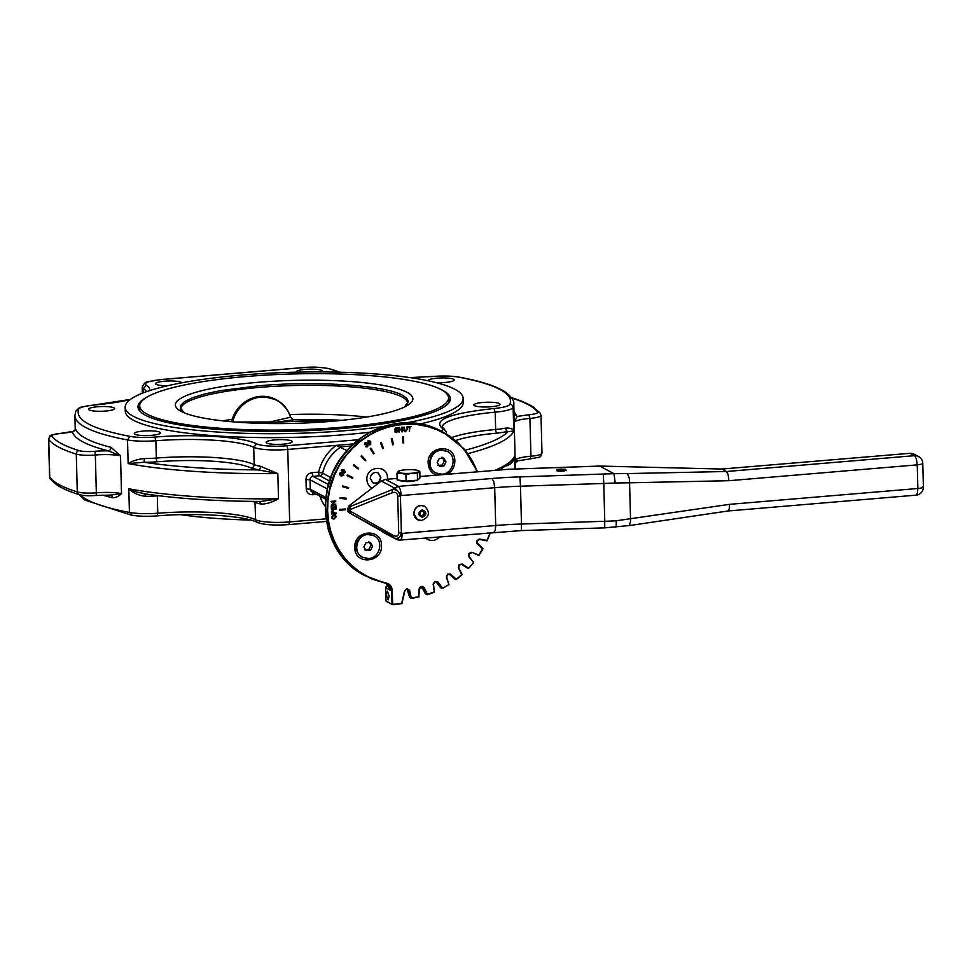 <?xml version="1.0" encoding="UTF-8"?>
<svg xmlns="http://www.w3.org/2000/svg" width="972" height="972" viewBox="0 0 972 972"><rect width="100%" height="100%" fill="white"/><g stroke="black" fill="none" stroke-linecap="round" stroke-linejoin="round"><path stroke-width="1.46" d="M410.22 377.634L433.646 376.443A24.033 4.35 178.5 0 1 458.65 377.16A216.331 39.135 178.5 0 1 509.863 404.352A24.033 4.35 178.5 0 1 494.031 408.507C450.036 413.294 432.771 419.88 442.236 428.239L443.074 429.879L441.337 431.155C411.338 414.522 370.028 423.245 346.542 451.13C311.866 488.406 321.489 554.623 364.67 575.509L352.921 567.697L342.326 557.053L334.052 544.344L328.402 530.092L325.584 514.808L325.353 504.347L327.455 488.673L332.436 473.546L340.115 459.574L350.175 447.254L362.252 437.072L371.195 431.665L385.58 425.858L400.622 423.002L415.749 423.209L430.402 426.465L443.013 432.042L463.705 448.542L477.386 471.651L473.121 462.235L467.751 453.645L457.727 442.418L449.902 436.221L436.768 429.102L427.291 425.943L412.42 423.695L402.311 423.901L392.238 425.469L382.373 428.373L372.883 432.564L359.713 441.094L351.864 448.153L341.792 460.461L334.125 474.445L330.492 484.433L327.406 499.985L326.993 510.482L327.88 520.883L331.659 535.876L338.22 549.678L347.308 561.743L358.583 571.621L371.608 578.923L385.92 583.394A8.007 7.509 -62 0 1 391.68 590.514L392.032 604.292L386.261 601.474L385.957 599.991M364.476 549.751L368.874 549.387L370.563 550.274L366.165 550.65L363.856 546.896L365.958 542.777L370.356 542.4L372.653 546.155L370.563 550.274M368.874 549.387L370.976 545.256L372.653 546.155M370.976 545.256L368.667 541.501M367.938 534.515L373.989 535.742C384.159 540.359 379.918 558.256 368.57 558.536L362.532 557.308C352.35 552.679 356.603 534.794 367.938 534.515M362.532 557.308L358.826 554.538L356.408 550.043L355.983 546.556L357.21 541.38L360.43 537.115L365.022 534.588L370.113 534.284L373.989 535.742M437.837 465.418L442.236 465.053L443.912 465.953L439.514 466.317L437.218 462.563L439.308 458.444L443.706 458.067L446.014 461.822L443.912 465.953M442.236 465.053L444.326 460.935L446.014 461.822M444.326 460.935L442.029 457.18M441.3 450.194L447.339 451.409C457.52 456.038 453.268 473.923 441.932 474.202L435.893 472.975C425.712 468.358 429.964 450.461 441.3 450.194M435.893 472.975L435.225 472.623A12.211 11.433 -62 0 1 429.345 462.818L431.118 455.99L434.715 452.053L441.203 449.805L447.339 451.409M487.859 532.68L489.997 533.47L486.875 540.408L479.39 539.01L476.596 541.076L477.009 543.7L482.562 548.888A95.669 89.606 -62 0 1 478.807 555L471.736 552.254L468.917 553.408L468.626 556.482L473.619 562.569L468.395 568.571L461.299 564.295M468.48 568.049L462.052 564.052L459.112 564.683L458.31 567.697L461.712 574.646A95.669 89.606 -62 0 1 456.233 579.166L454.386 578.814L449.125 574.027M456.233 579.166L450.619 574.027L447.655 574.124L446.367 576.979L448.918 584.622L442.114 588.522L440.474 587.647L435.845 581.584M427.17 594.755A96.143 90.056 118 0 0 434.35 592.13L433.998 591.924A95.669 89.606 -62 0 1 427.461 594.293L425.42 593.904L421.824 586.954A2.406 2.248 118 0 0 421.702 586.736M411.338 598.302L409.747 590.782C407.912 588.194 406.15 588.339 404.449 591.231L404.753 591.231A2.406 2.248 -62 0 1 409.163 590.867L411.338 598.302L409.686 597.428L407.329 589.895A2.406 2.248 118 0 0 407.061 589.299M372.75 482.72C377.172 483.801 379.76 481.966 380.526 477.216L378.011 472.817M371.96 488.199C368.801 486.316 367.112 483.449 366.894 479.585C365.897 465.928 387.731 464.081 387.451 477.86L387.403 479.232M440.024 536.714C435.237 541.343 430.353 541.756 425.347 537.953M381.486 545.353C382.774 563.055 354.464 565.449 354.829 547.588C353.541 529.874 381.838 527.492 381.486 545.353M436.246 475.126C431.252 472.914 428.567 468.966 428.178 463.255C426.89 445.553 455.2 443.159 454.835 461.02C454.762 466.754 452.296 471.141 447.436 474.178M339.435 510.264L339.325 509.425L345.51 508.964L345.534 509.753L339.435 510.264L339.422 509.474L345.51 508.964M340.066 498.417L340.079 497.579L346.202 498.223L346.093 499.013L340.066 498.417L340.176 497.628L346.202 498.223M342.654 486.753L342.8 485.939L348.681 487.665L348.438 488.43L342.654 486.753L342.897 485.988L348.681 487.665M347.138 475.624L347.405 474.858L352.86 477.617L352.496 478.321L347.138 475.624L347.502 474.907L352.86 477.617M358.146 469.014L353.273 465.309L353.857 464.713L358.619 468.37L358.146 469.014L353.383 465.357L353.857 464.713M365.229 460.789L361.086 456.233L361.754 455.734L365.8 460.23L365.229 460.789L361.183 456.281L361.754 455.734M373.515 453.875L370.223 448.614L370.964 448.226L374.159 453.426L373.515 453.875L370.32 448.675L370.964 448.226M382.749 448.493L380.404 442.697L381.218 442.418L383.454 448.165L382.749 448.493L380.502 442.746L381.218 442.418M392.652 444.812L391.339 438.651L392.178 438.506L393.405 444.617L392.652 444.812L391.437 438.7L392.178 438.506M402.943 442.953L402.675 436.598L403.538 436.586L403.708 442.88L402.943 442.953L402.773 436.647L403.538 436.586M409.419 431.374L409.905 427.158L411.411 426.465L407.79 426.769L409.309 427.206L409.419 431.374L409.212 427.206M407.803 427.328L407.681 426.72L411.411 426.465M332.533 518.793L331.44 516.958L333.761 514.492L335.194 514.771L333.858 514.553L331.549 517.007L332.23 518.586L334.028 519.06L336.276 516.606L335.146 514.747M334.234 513.022L336.093 512.924L334.247 513.082L332.776 510.215L331.525 511.43L331.549 513.933L336.118 513.556L336.093 512.924M331.549 513.933L331.428 511.381L333.481 510.336M333.882 508.623L335.34 508.502L335.267 505.598L335.911 505.598L335.437 508.55L333.894 508.684L333.821 506.06L333.347 508.733L331.95 508.842L331.343 506.096L331.428 509.522L335.996 509.134L335.911 505.598M331.428 509.522L331.245 506.048L331.877 506.048M331.95 508.781L333.25 508.672L333.177 506.06L333.821 506.06M332.363 504.383L335.862 504.152L332.278 504.444L335.79 501.017L331.233 502.002L334.818 501.698L331.318 505.124L335.862 504.152M331.318 505.124L334.635 501.71M331.233 502.002L331.112 501.358L335.79 501.017M340.893 475.855L339.495 474.579L339.58 473.267L341.196 472.55L339.678 473.315L339.593 474.628L341.05 475.952L343.76 475.442L343.067 473.4L341.123 474.02L341.075 475.308M341.306 472.611L339.981 474.069L341.123 475.332L341.026 473.959L343.031 473.388M342.484 472.453L344.501 472.951L345.412 472.185L344.149 469.792M342.557 472.489L341.208 470.059L344.1 469.768L341.318 470.108L342.654 472.55M364.597 444.617L365.399 443.183L366.408 443.353L365.934 444.605L367.671 444.994L367.367 446.367L365.691 446.525L367.61 446.768L368.169 444.641L366.857 444.18L366.906 443.013L365.156 442.795L364.5 444.569L365.047 442.746L366.808 442.965M366.76 444.131L368.072 444.581L366.76 444.131M366.092 446.889L365.594 446.476L367.27 446.318L367.574 444.945L366.347 444.714M366.14 445.055L366.31 443.293L365.302 443.135M369.263 444.739L370.66 444.654L370.709 441.786L369.469 440.51L368.218 440.668L368.169 443.536L369.53 444.86M369.433 444.812L368.072 443.487L368.121 440.62L369.469 440.51M395.312 429.369L398.07 430.924L395.41 429.417L396.26 428.215L397.973 428.931L396.224 427.668L394.644 429.102L397.584 431.082L396.467 431.981L394.523 431.106L395.276 432.346L396.515 432.54L398.168 430.985L397.354 429.891L398.168 430.985M395.227 432.321L394.425 431.046L396.369 431.933L397.487 431.033L396.928 430.414M395.312 430.074L394.535 429.053L395.215 430.025L394.535 429.053L396.114 427.607L397.317 427.838L396.114 427.607M402.019 431.993L402.505 427.218L401.946 429.211L399.589 429.405L399.528 427.461L399.055 432.248L399.601 429.964L401.971 429.77L402.019 431.993L401.873 429.77M399.055 432.248L398.824 427.461L399.528 427.461M399.577 429.345L401.849 429.162L401.8 427.218L402.505 427.218M404.656 431.082L406.49 429.551L407.025 426.781L406.588 429.612L404.704 431.106M404.291 431.58L405.458 431.787L407.195 429.563L407.122 426.83M405.36 431.726L403.502 429.806L404.036 427.024L403.599 429.867L405.458 431.787M442.418 587.999L437.801 581.888L434.897 581.45L433.16 584.051L434.35 592.13L433.488 584.403M427.461 594.293L424.217 587.768C421.957 585.569 420.232 586.031 419.029 589.154L418.592 596.674A95.669 89.606 -62 0 1 411.812 597.865M468.868 556.871L469.124 553.603L472.161 552.388L478.807 555.498L483.011 548.73M418.883 596.978L418.883 596.978A96.143 90.056 118 0 1 411.423 598.29M389.165 596.237L388.168 599.906L386.431 594.791L387.427 591.122L389.165 596.237M405.288 431.167L404.206 429.806L404.133 427.085M396.369 431.933L394.997 430.948M368.461 441.069L370.223 442.126L370.429 444.253L368.109 441.713L369.287 441.033M370.32 444.204L370.125 442.078L368.364 441.021M367.27 446.318L366.043 446.075M368.169 444.641L366.857 444.18M365.399 443.183L366.31 443.293M366.444 444.763L367.574 444.945M342.739 471.906L341.719 470.327L343.796 470.29L345.011 471.979L342.788 471.93M342.837 471.955L344.914 471.918L343.699 470.241M342.727 473.911L343.25 475.199L341.84 475.587L341.5 474.348L342.824 473.959L343.347 475.247L341.913 475.624M333.432 510.3L332.679 510.166M333.7 513.131L332.072 513.265L332.813 510.859L333.7 513.131L332.703 510.81M332.813 510.859L333.566 511.855M332.072 513.204L333.603 513.07M333.87 515.196L335.753 516.654L334.016 518.416L332.788 518.246L332.06 516.958L333.87 515.196L335 515.379M332.74 518.222L333.918 518.368L335.656 516.606L333.773 515.136M370.235 478.321L372.932 482.817C377.428 484.08 380.076 482.282 380.89 477.422L378.193 472.914C373.71 471.651 371.049 473.449 370.235 478.321M385.969 600.076L385.641 587.781L389.966 590.077L389.954 589.032A8.007 7.509 118 0 0 386.941 583.686M563.942 469.743L565.254 469.355M565.206 469.16L557.442 469.355L557.248 469.938L560.006 470.363L564.161 469.61M564.161 469.415C560.832 471.408 555.073 468.346 563.93 469.306C555.073 468.346 560.832 471.408 564.161 469.415L564.21 469.512M424.557 512.025L424.618 514.759L422.37 516.314L420.05 515.136L419.977 512.414L422.237 510.847L424.557 512.025M417.462 519.631L413.708 513.471C414.813 506.874 418.422 504.419 424.509 506.133L424.606 506.181M422.37 516.314L421.605 515.901L423.853 514.346L423.78 511.637M423.853 514.346L424.618 514.759M419.284 514.723L421.605 515.901M418.555 471.675L417.34 473.68L411.593 473.255A10.413 1.883 -1.5 0 0 418.555 471.675L418.227 470.679L419.831 471.493L418.555 471.675C419.248 470.958 418.179 470.387 415.336 469.962A10.413 1.883 -1.5 0 0 405.154 469.828A10.413 1.883 -1.5 0 0 398.484 471.201A10.413 1.883 -1.5 0 0 398.192 471.408L398.471 472.38M405.907 474.652L401.412 473.121A10.413 1.883 -1.5 0 0 411.593 473.255L405.907 474.652L406.077 481.14L397.135 479.913L396.965 473.413L398.192 471.408L399.456 471.226L398.192 471.408C397.499 472.125 398.569 472.696 401.412 473.121L396.965 473.413M417.34 473.68L417.51 480.168L420.001 477.981L419.831 471.493M417.51 480.168L406.077 481.14M417.462 480.18C411.581 481.857 405.676 482.015 399.735 480.642L399.285 480.204M565.753 469.926L566.154 470.254C563.869 471.347 560.735 471.517 556.774 470.764L556.92 470.156M419.965 476.499L508.55 469.282L599.627 466.062L721.795 469.039L910.108 453.292L914.567 455.661L726.436 471.505L728.186 474.749L728.891 480.715L917.252 464.859L916.377 458.893L914.567 455.661L917.495 456.014L920.01 457.52M921.906 464.021L922.78 463.328A8.007 8.007 0 0 0 918.528 456.463L913.036 453.645L910.108 453.292M347.466 510.093L348.085 511.88L350.042 513.216L349.932 510.968L347.466 510.093L348.741 506.035L349.871 506.631L349.908 509.668L392.336 492.683L392.299 489.633L349.871 506.631L348.547 509.389L349.677 512.402M392.336 492.683C395.507 491.771 397.317 492.938 397.73 496.206L400.428 496.194C398.921 491.346 396.212 489.159 392.299 489.633L394.45 487.993A8.007 1.227 52.5 0 1 401.242 495.574L494.699 487.701L493.837 481.748L492.026 478.503L398.556 486.377L400.367 489.609L401.205 494.797L400.428 496.194L401.387 532.887L398.702 532.899C398.447 536.107 396.698 536.969 393.453 535.499L349.932 510.968L349.908 509.668L348.547 509.389L349.908 509.668M350.042 513.216L393.198 536.933M393.453 535.499L393.563 537.747C397.524 539.411 400.136 537.795 401.387 532.887L402.226 533.385A8.007 2.807 119.9 0 1 395.786 539.023L348.924 512.621M348.741 506.035L381.316 481.019L394.45 487.993L398.556 486.377L385.422 479.403L381.316 481.019M727.931 511.005L729.231 509.036L729.51 504.347L616.224 520.785C616.418 525.475 616.139 527.626 615.385 527.249M616.224 520.785A96.143 17.387 178.5 0 1 604.766 521.284L603.77 483.473A96.143 17.387 -1.5 0 0 615.227 482.975L613.976 473.68L519.935 476.888A104.162 18.845 -1.5 0 0 492.026 478.503M615.227 482.975L629.564 482.792L629.297 478.175L627.353 473.571L613.976 473.68M728.891 480.715L629.564 482.792L630.597 521.199L629.394 525.536L604.693 527.857L604.766 521.284L521.466 524.017L521.405 530.578L604.693 527.857M385.422 479.403L397.098 478.418M613.964 473.668L599.627 466.062M627.353 473.571L726.436 471.505L721.868 469.039M273.74 421.253L275.343 422.346L293.483 419.855L290.482 417.243L269.961 421.97L235.431 422.042M138.413 408.86A156.237 28.261 178.5 0 1 139.737 406.563M147.72 396.698A156.237 28.261 -1.5 0 0 137.975 406.904A156.237 28.261 -1.5 0 0 145.642 415.323A156.237 28.261 -1.5 0 0 318.986 430.098A156.237 28.261 -1.5 0 0 450.34 398.727A156.237 28.261 -1.5 0 0 442.685 390.307A156.237 28.261 -1.5 0 0 440.085 389.043M383.333 426.55A169.055 30.582 178.5 0 1 133.456 416.356A169.055 30.582 178.5 0 1 125.169 407.244A169.055 30.582 178.5 0 1 267.3 373.297A169.055 30.582 178.5 0 1 454.872 389.286A169.055 30.582 178.5 0 1 463.158 398.386A169.055 30.582 178.5 0 1 407.11 422.711M125.169 407.244L125.267 411.18A169.055 30.582 -1.5 0 0 133.553 420.293A169.055 30.582 -1.5 0 0 370.235 432.163M134.938 434.253A13.061 2.369 178.5 0 1 134.294 433.548A13.061 2.369 178.5 0 1 145.278 430.924A13.061 2.369 178.5 0 1 159.773 432.163A13.061 2.369 178.5 0 1 160.416 432.868A13.061 2.369 178.5 0 1 149.433 435.492A13.061 2.369 178.5 0 1 134.938 434.253M266.765 443.062A13.061 2.369 178.5 0 1 266.121 442.357A13.061 2.369 178.5 0 1 277.105 439.733A13.061 2.369 178.5 0 1 291.6 440.972A13.061 2.369 178.5 0 1 292.244 441.677A13.061 2.369 178.5 0 1 281.26 444.301A13.061 2.369 178.5 0 1 266.765 443.062M474.518 405.652A13.061 2.369 178.5 0 1 473.886 404.947A13.061 2.369 178.5 0 1 484.87 402.323A13.061 2.369 178.5 0 1 499.365 403.562A13.061 2.369 178.5 0 1 500.009 404.267A13.061 2.369 178.5 0 1 489.013 406.891A13.061 2.369 178.5 0 1 474.518 405.652M358.619 439.721L286.691 445.771A3.208 0.96 85.2 0 1 287.42 447.071A3.208 0.96 85.2 0 1 287.773 449.453L336.178 445.37L339.325 446.986L351.427 445.978M114.003 407.863A13.061 2.369 178.5 0 1 114.647 408.568A13.061 2.369 178.5 0 1 103.664 411.18A13.061 2.369 178.5 0 1 89.169 409.953A13.061 2.369 178.5 0 1 88.525 409.248A13.061 2.369 178.5 0 1 99.509 406.624A13.061 2.369 178.5 0 1 114.003 407.863M167.706 385.726A13.061 2.369 178.5 0 1 156.261 384.39A13.061 2.369 178.5 0 1 155.629 383.685A13.061 2.369 178.5 0 1 166.613 381.06A13.061 2.369 178.5 0 1 181.108 382.3A13.061 2.369 178.5 0 1 181.703 382.834M428.142 380.781A13.061 2.369 178.5 0 1 428.117 380.647A13.061 2.369 178.5 0 1 439.101 378.023A13.061 2.369 178.5 0 1 453.596 379.262A13.061 2.369 178.5 0 1 454.24 379.955A13.061 2.369 178.5 0 1 436.063 382.603M296.436 372.167A13.061 2.369 178.5 0 1 296.29 371.839A13.061 2.369 178.5 0 1 307.274 369.214A13.061 2.369 178.5 0 1 321.768 370.454A13.061 2.369 178.5 0 1 322.412 371.158A13.061 2.369 178.5 0 1 321.732 371.936M147.294 414.242A154.475 27.945 178.5 0 1 139.713 405.919A154.475 27.945 178.5 0 1 269.584 374.9A154.475 27.945 178.5 0 1 440.984 389.505A154.475 27.945 178.5 0 1 448.554 397.827A154.475 27.945 178.5 0 1 318.682 428.846A154.475 27.945 178.5 0 1 147.294 414.242M139.871 411.107A154.475 27.945 178.5 0 1 139.846 410.719L139.713 405.919M181.205 411.387A118.791 21.493 178.5 0 1 257.398 382.361A118.791 21.493 178.5 0 1 407.061 392.36A118.791 21.493 178.5 0 1 406.879 405.761A118.791 21.493 178.5 0 1 294.698 423.355A118.791 21.493 178.5 0 1 181.752 411.666A118.791 21.493 178.5 0 1 181.205 411.387M289.656 414.57A116.142 21.007 178.5 0 1 366.602 417.061M222.564 420.84A116.142 21.007 178.5 0 1 232.029 419.369M448.554 397.827L448.687 402.627A154.475 27.945 178.5 0 1 448.675 403.028M75.257 429.405L75.257 428.846C75.537 429.503 74.783 430.353 72.997 431.41L72.329 431.714A222.734 40.289 -1.5 0 0 108.414 450.874L120.516 455.795L111.015 447.339A219.526 39.706 178.5 0 1 75.452 428.458L75.245 428.907M75.452 428.458A3.208 3.147 -15.4 0 1 72.329 431.714A26.025 4.702 -1.5 0 1 60.568 433.439A3.208 0.96 -94.8 0 0 60.386 433.391C46.535 436.027 51.382 434.435 48.6 439.113A16.026 2.904 -1.5 0 0 48.746 439.49A248.37 44.931 -1.5 0 0 76.29 454.118A16.026 2.904 -1.5 0 0 95.353 455.018A22.818 4.131 178.5 0 1 120.516 455.795L121.512 493.606L110.735 495.076L95.621 495.489A3.208 0.96 -94.8 0 0 96.337 492.828A16.026 2.904 178.5 0 1 77.286 491.929A248.37 44.931 178.5 0 1 49.73 477.301A16.026 2.904 178.5 0 1 49.584 476.924L48.6 439.113M347.04 450.571L339.325 446.986M102.765 495.088A219.526 39.706 -1.5 0 0 112.339 497.749A3.208 2.649 104.1 0 0 110.565 495.064M112.339 497.749C115.546 497.871 118.608 496.485 121.512 493.606C114.769 492.342 106.385 492.075 96.337 492.828L95.353 455.018A3.208 0.96 85.2 0 0 94.272 451.336A12.818 2.321 178.5 0 1 79.036 450.619A245.175 44.348 178.5 0 1 51.832 436.173A3.208 3.123 142.7 0 0 48.746 439.49L49.73 477.301A3.208 3.123 -37.3 0 0 50.362 479.075L49.584 476.924M94.272 451.336A26.025 4.702 -1.5 0 1 108.414 450.874A3.208 2.649 104.1 0 0 111.015 447.339M518.258 460.57L515.184 460.449L515.148 463.826M515.342 462.842L515.5 468.905M513.823 413.416L517.104 416.453L513.994 411.533M514.152 417.693L514.2 422.638L517.104 416.453L528.865 414.728L529.934 418.41L530.931 456.22L530.202 458.881C544.053 456.257 539.205 457.836 541.987 453.171A16.026 2.904 178.5 0 1 530.931 456.22A22.818 4.131 -1.5 0 0 515.184 460.449L514.2 422.638A22.818 4.131 178.5 0 1 529.934 418.41A16.026 2.904 -1.5 0 0 541.003 415.36L541.987 453.171M145.46 496.328L144.877 493.764L136.25 491.929L128.802 488.782C133.018 492.974 138.559 495.489 145.46 496.328A27.24 4.933 -1.5 0 0 157.306 495.89L157.306 495.574M252.72 501.406A80.117 14.495 178.5 0 1 255.162 502.427A27.24 4.933 -1.5 0 0 261.517 504.091L259.172 501.406L260.8 501.467L259.731 501.394M261.517 504.091C266.559 504.031 272.221 502.269 278.502 498.782L260.812 501.467C215.128 501.212 175.701 498.563 142.519 493.509L142.69 493.533M260.532 466.281A27.24 4.933 178.5 0 1 254.166 464.616A80.117 14.495 -1.5 0 0 156.322 458.079A27.24 4.933 178.5 0 1 144.464 458.517C137.611 459.258 132.18 460.947 128.146 463.571A219.526 39.706 -1.5 0 0 277.834 473.571L260.532 466.281A3.208 2.236 -81.1 0 1 258.345 469.889L277.834 473.571L278.502 498.782A219.526 39.706 178.5 0 1 128.802 488.782L129.422 512.414A219.526 39.706 178.5 0 1 80.324 494.942M144.464 458.517L144.05 462.259A30.448 5.504 -1.5 0 0 157.306 461.773A76.922 13.912 178.5 0 1 251.238 468.042L258.345 469.889A216.331 39.135 178.5 0 1 144.05 462.259L128.146 463.571L127.526 439.939A27.24 4.933 -1.5 0 0 155.872 440.753A80.117 14.495 178.5 0 1 253.716 447.29A27.24 4.933 -1.5 0 0 287.773 449.453L289.668 521.915A27.24 4.933 178.5 0 1 255.612 519.765A80.117 14.495 -1.5 0 0 157.768 513.228A27.24 4.933 178.5 0 1 129.422 512.414L131.949 515.124M506.667 465.904C511.466 464.081 514.042 460.874 514.419 456.305L513.058 459.671M505.683 428.093A3.208 2.211 -101.6 0 0 508.028 431.604L513.751 431.094C513.204 428.859 510.519 427.85 505.683 428.093A27.24 4.933 178.5 0 1 495.647 429.503A3.208 1.057 -95.2 0 0 496.814 433.172L508.028 431.604A216.331 39.135 178.5 0 1 465.114 450.218M420.451 423.913A169.055 30.582 -1.5 0 0 463.267 402.335L463.158 398.386M370.599 476.122A44.87 42.027 -62 0 1 373.382 472.951M180.683 514.686A169.055 30.582 -1.5 0 0 250.74 520.081M448.578 398.484A156.237 28.261 178.5 0 1 450.012 400.707M262.355 423.391L265.247 423.197L265.368 421.957M263.145 423.403A80.117 14.495 -1.5 0 1 265.247 423.197L266.194 421.982M293.483 419.855L290.677 417.462C288.222 409.589 283.484 403.72 276.461 399.857A32.052 30.023 118 0 0 260.605 396.649A32.052 30.023 118 0 0 231.956 421.763M292.924 419.625L290.482 417.243A31.724 29.719 -62 0 0 260.909 397.123A31.724 29.719 -62 0 0 232.6 421.812M342.12 420.317L293.483 419.71M273.144 421.398L275.343 422.346A80.117 14.495 -1.5 0 1 326.203 421.751M404.449 591.231L401.643 603.576L392.639 604.329L392.287 590.551A8.493 7.958 118 0 0 386.163 583.006L376.577 580.369L367.477 576.445L358.996 571.305L351.305 565.024L344.525 557.709L338.754 549.484L334.113 540.505L330.674 530.906L328.487 520.858L327.6 510.531L328.014 500.094L329.739 489.73L334.684 474.701L339.495 465.272L345.4 456.512L352.326 448.554L360.126 441.543L368.704 435.602L377.877 430.827L387.512 427.291L397.451 425.068L407.499 424.181L417.51 424.655L427.303 426.477L436.72 429.624L445.601 434.034L453.778 439.648L461.129 446.342L467.532 454.021L472.866 462.563L476.997 471.687M442.224 588.461A96.143 90.056 118 0 0 448.906 584.634M456.135 579.616A96.143 90.056 118 0 0 462.101 574.695L456.087 579.689M468.48 568.486A96.143 90.056 118 0 0 473.571 562.618M478.868 555.413A96.143 90.056 118 0 0 482.95 548.779M392.567 604.718L401.934 603.576L404.741 591.268M487.021 540.784A96.143 90.056 118 0 0 489.961 533.579M392.032 604.292L392.639 604.329M391.68 590.514L389.991 589.615L386.127 583.176M387.816 584.075L386.163 583.006M489.997 533.47L488.637 532.62L490.01 533.482L487.021 540.857M479.828 539.059L477.24 540.432L476.875 542.643L482.999 548.694L477.301 544.028M479.609 539.448L486.984 540.857L479.597 539.448L477.058 540.772L477.483 543.591M409.163 590.867L407.329 589.895M385.641 587.781L385.641 587.781A1.604 1.507 -62 0 1 387.378 586.08L387.293 586.067M389.541 587.234L387.378 586.08A86.532 81.053 118 0 0 389.104 586.201L387.342 586.067L385.605 587.732L385.993 600.939L392.275 604.669L401.958 603.6L404.777 591.255C404.802 589.858 405.919 589.287 408.106 589.542M418.883 596.954L419.333 589.129M411.375 598.302L418.908 596.99L419.029 589.154M472.161 552.388L478.819 555.498M422.747 586.979L419.357 589.105A2.406 2.248 -62 0 1 423.658 587.926L427.073 594.791M473.619 562.569L469.112 556.519L473.631 562.581L468.443 568.559M458.48 568.11L459.258 564.939L462.441 564.258L468.395 568.571M433.172 584.512L434.909 581.803M436.878 581.827L434.946 581.803L438.105 582.216L442.114 588.522M462.137 574.659L458.76 567.855L462.162 574.683M447.788 574.403L450.972 574.294L456.038 579.689M448.918 584.622L446.768 577.247M442.175 588.522L448.93 584.634L446.452 577.429L447.74 574.44M449.562 574.075L450.51 574.586M435.991 581.596L437.582 582.435M421.824 586.954L423.658 587.926M422.2 509.826C426.951 511.94 427.012 514.443 422.407 517.335C417.656 515.221 417.596 512.73 422.2 509.826M417.377 519.583L421.544 520.494C429.442 517.165 430.499 512.414 424.703 506.23L420.937 505.476L417.243 506.849L415.008 509.304L413.89 513.568A7.606 7.132 118 0 0 421.326 520.445M493.885 532.17L495.113 530.688L495.708 526.277L494.699 487.701A96.143 17.387 178.5 0 1 520.482 486.207L521.466 524.017A96.143 17.387 -1.5 0 0 495.696 525.512L402.226 533.385L401.8 538.075L400.428 540.043L521.405 530.578M348.584 510.689L349.932 510.968M393.563 537.747L397.791 539.8M397.73 496.206L398.702 532.899M629.2 525.597L727.979 510.993L916.061 495.149A8.007 8.007 0 0 0 923.4 486.96L922.78 463.328M922.525 487.652L923.4 486.96M922.392 462.903C923.436 463.729 921.723 464.385 917.252 464.859L917.872 488.491C922.343 488.017 924.056 487.361 923.011 486.535M729.51 504.347L917.872 488.491L917.434 493.181L916.061 495.149M603.235 474.154L603.77 483.473L520.482 486.207L519.935 476.888M347.429 508.793L348.547 509.389M450.06 574.27L447.776 574.44L446.452 577.429M180.95 408.75A113.335 20.497 178.5 0 1 180.95 408.641A113.335 20.497 178.5 0 1 259.184 387.415A113.335 20.497 178.5 0 1 401.983 396.953A113.335 20.497 178.5 0 1 407.523 402.712L404.449 407.037L407.377 404.267L408.276 401.217L406.709 398.228L402.7 395.373C385.337 385.24 316.398 380.635 258.904 385.775L220.073 390.695L204.57 394.012L192.529 397.718L184.376 401.703L180.464 405.786L180.901 409.82L184.206 412.784M231.458 421.714A32.052 30.023 -62 0 1 260.156 396.406A32.052 30.023 -62 0 1 276.012 399.613A32.052 30.023 -62 0 1 276.23 399.735M290.592 417.328A32.052 30.023 118 0 0 276.461 399.857L262.647 396.284L248.941 399.516L237.751 408.617L231.36 421.714M330.784 477.544L322.619 473.206A40.059 37.519 -62 0 1 340.662 447.181M325.693 499.158L311.818 491.783A3.208 3.001 -62 0 1 310.275 489.22L310.032 479.767A3.208 3.001 -62 0 1 312.996 476.353L319.739 475.782A3.208 3.001 118 0 0 322.619 473.206L318.658 472.113L311.927 472.684C308.233 473.364 306.253 475.636 305.998 479.488L306.241 488.94C306.702 492.743 308.792 494.675 312.498 494.736L316.702 494.384M305.998 479.488L310.032 479.767L327.357 488.965M325.875 497.494L310.275 489.22L306.241 488.94M329.569 481.006L319.739 475.782A3.208 0.96 85.2 0 1 319.01 474.494A3.208 0.96 85.2 0 1 318.658 472.113A43.266 40.52 118 0 1 336.178 445.37L353.626 443.9M289.437 523.993L288.757 524.54L289.668 521.915L326.021 518.854M445.808 433.609A27.24 4.933 -1.5 0 0 446.476 432.479L446.525 434.034M328.475 484.578L312.996 476.353L311.927 472.684M313.409 492.111L312.498 494.736M51.832 436.173A12.818 2.321 178.5 0 1 60.568 433.439M143.419 392.81L143.309 388.666A80.117 14.495 178.5 0 1 146.359 391.728M142.374 393.21L142.216 387.33A27.24 4.933 -1.5 0 0 143.309 388.666L146.298 385.277C143.577 382.798 148.777 380.878 161.923 379.517L301.83 367.732A3.208 0.96 -94.8 0 0 301.648 367.695A3.208 0.96 -94.8 0 0 301.466 367.768M94.503 405.008A3.208 1.057 -95.2 0 0 94.296 404.96C83.799 406.418 78.72 407.462 79.048 408.082L75.804 411.047L78.671 409.163A24.033 4.35 178.5 0 1 94.503 405.008A83.325 15.078 -1.5 0 0 130.126 399.613M149.336 390.72A83.325 15.078 -1.5 0 0 146.298 385.277M301.83 367.732A24.033 4.35 178.5 0 1 331.877 369.639L333.347 369.907C324.697 367.234 314.126 366.493 301.648 367.695L161.741 379.481L148.631 381.619C145.824 381.644 143.686 383.539 142.216 387.33M331.877 369.639L339.07 372.191M458.65 377.16A3.208 2.406 -79.4 0 1 459.319 377.16C452.102 375.933 443.487 375.69 433.476 376.395L409.905 377.598M319.837 496.048A43.266 40.52 118 0 0 325.268 506.546M325.62 499.936A40.059 37.519 -62 0 1 325.085 498.83M75.245 428.956L74.893 415.652A219.526 39.706 -1.5 0 0 127.526 439.939L129.884 436.355C91.976 429.041 74.905 419.977 78.671 409.163M95.426 495.453A3.208 0.96 -94.8 0 0 95.621 495.489C88.817 495.999 83.337 495.72 79.157 494.639A3.208 2.782 -72.8 0 1 77.286 491.929L76.29 454.118A3.208 2.782 107.2 0 1 79.036 450.619M442.175 427.158A80.117 14.495 178.5 0 1 495.198 412.177A27.24 4.933 -1.5 0 0 513.131 407.462A219.526 39.706 -1.5 0 0 513.799 404.158L514.164 417.948M509.863 404.352A3.208 3.147 23.2 0 1 513.131 407.462L513.751 431.094A219.526 39.706 -1.5 0 1 467.763 453.645M514.747 468.941L514.419 456.305A219.526 39.706 178.5 0 1 495.307 470.169M541.003 415.36L540.238 413.209A3.208 3.123 142.7 0 0 537.601 411.994A12.818 2.321 178.5 0 1 528.865 414.728M511.685 397.949A245.175 44.348 178.5 0 1 537.601 411.994M326.41 521.429L288.951 524.588C274.298 525.585 263.728 524.844 257.24 522.377C245.053 515.877 197.243 512.463 157.112 515.889L157.768 513.228L157.306 495.89A80.117 14.495 178.5 0 1 158.946 495.769M257.24 522.377L255.612 519.765L254.968 501.43M251.238 468.042A3.208 2.977 -64.4 0 0 254.166 464.616L253.716 447.29L256.644 443.864C243.17 436.878 195.566 433.694 154.888 437.072L155.872 440.753L156.322 458.079A3.208 0.875 -94.5 0 0 157.306 461.773M494.031 408.507L495.198 412.177L495.647 429.503A80.117 14.495 -1.5 0 0 451.761 437.534M455.601 440.547A76.922 13.912 178.5 0 1 496.814 433.172M442.236 428.239L443.949 428.628L442.175 427.23M286.691 445.771A24.033 4.35 178.5 0 1 256.644 443.864M154.888 437.072A24.033 4.35 178.5 0 1 129.884 436.355M266.049 423.124L274.517 422.407M293.763 419.722A113.833 20.594 178.5 0 1 342.071 420.329M389.966 589.822L389.93 589.008M364.67 575.509L385.92 583.394M427.109 594.791L434.375 592.142L433.5 584.379L434.946 581.803M469.099 556.506L469.16 553.615L471.833 552.752M458.76 567.818L459.294 564.951L461.907 564.501M557.041 469.67L556.774 470.764M382.859 532.17L395.993 539.144A8.007 8.007 0 0 0 400.428 540.043M565.607 469.44L565.935 470.521M180.95 408.641L184.243 412.808M72.997 431.41L60.386 433.391M130.382 399.419L94.296 404.96M339.848 372.203L333.347 369.907M79.157 494.639C69.449 491.65 61.904 488.333 56.522 484.688L50.362 479.075M530.202 458.881L517.59 460.874L515.342 463.425M540.238 413.209L534.065 407.596C528.683 403.951 521.15 400.634 511.442 397.645M513.119 459.586L500.373 469.804M157.112 515.889C147.1 516.594 138.486 516.339 131.269 515.124L85.086 500.143L79.121 494.627M513.799 404.158C514.37 400.914 511.624 396.928 505.574 392.19C496.51 386.2 481.091 381.182 459.319 377.16M446.476 432.479L443.949 428.628M74.893 415.652L75.804 411.047"/></g></svg>
